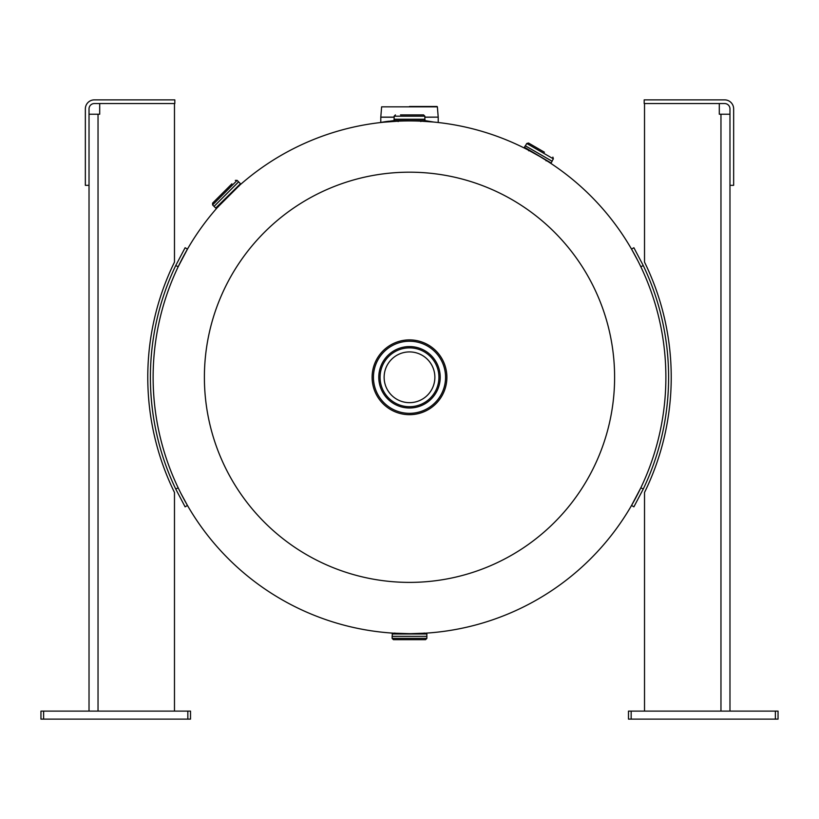 <?xml version="1.0" encoding="UTF-8"?>
<svg xmlns="http://www.w3.org/2000/svg" width="819" height="819" viewBox="0 0 819 819"><rect width="100%" height="100%" fill="white"/><g stroke="black" fill="none" stroke-linecap="round" stroke-linejoin="round"><path stroke-width="1.23" d="M540.325 156.798L546.416 160.524M383.732 122.205L398.198 121.151M404.965 120.946L407.197 120.915M665.878 377.283A256.378 256.378 0 0 0 590.786 195.997M425.092 633.189L411.005 633.66M392.137 636.322L426.863 636.363L392.137 636.322L392.465 633.671L409.5 633.671A256.378 256.378 0 0 1 153.122 377.283A256.378 256.378 0 0 1 409.5 120.905C425.215 121.222 425.215 121.222 409.5 120.905A256.378 256.378 0 0 1 665.878 377.283A256.378 256.378 0 0 1 409.5 633.671L393.908 633.189M433.353 122.021L420.976 121.161M433.661 122.041L424.989 120.598L394.011 120.588L380.784 122.44L380.794 117.137L394.134 117.137M217.516 207.361L239.578 185.309M528.183 150.031L539.752 156.46M204.392 377.283A205.108 205.108 0 0 1 409.5 172.185A205.108 205.108 0 0 1 614.608 377.283A205.108 205.108 0 0 1 409.5 582.391A205.108 205.108 0 0 1 204.392 377.283M392.137 633.988L426.863 633.988L409.5 633.671A256.378 256.378 0 0 0 665.878 377.283A256.378 256.378 0 0 0 409.5 120.905L397.512 120.905L398.157 121.55M409.5 351.914A25.369 25.369 0 0 0 384.131 377.283A25.369 25.369 0 0 0 409.5 402.661A25.369 25.369 0 0 0 434.869 377.283A25.369 25.369 0 0 0 409.5 351.914M409.5 339.895A37.387 37.387 0 0 1 446.887 377.283A37.387 37.387 0 0 1 409.5 414.68A37.387 37.387 0 0 1 372.113 377.283A37.387 37.387 0 0 1 409.5 339.895A37.387 37.387 0 0 1 446.887 377.283A37.387 37.387 0 0 1 409.5 414.68A37.367 37.367 0 0 1 372.133 377.283A37.367 37.367 0 0 1 409.5 339.916A37.367 37.367 0 0 1 446.867 377.283A37.367 37.367 0 0 1 409.5 414.649M409.5 346.57A30.712 30.712 0 0 1 440.212 377.283A30.712 30.712 0 0 1 409.5 407.995A30.712 30.712 0 0 1 378.787 377.283A30.712 30.712 0 0 1 409.5 346.57A30.712 30.712 0 0 1 440.212 377.283A30.712 30.712 0 0 1 409.5 407.995A30.712 30.712 0 0 0 440.212 377.283A30.712 30.712 0 0 0 409.5 346.57A30.712 30.712 0 0 1 440.212 377.283A30.712 30.712 0 0 1 409.5 407.995M409.5 106.49L437.059 106.49L409.5 106.49M381.9 122.236L385.626 121.632M387.94 121.304L388.482 121.232M387.203 121.407L385.739 121.621M240.254 183.947L215.704 208.046L240.254 183.947M214.066 206.398L238.616 181.849L214.035 206.398L226.31 194.093L214.066 206.368L215.704 208.046M231.9 183.825L212.592 203.122L212.592 204.934L214.035 206.368M238.616 181.818L226.32 194.113L238.616 181.818M394.011 119.257L424.989 119.257L424.672 120.905L394.328 120.905L394.031 119.236L409.5 119.236L394.113 119.236M424.989 119.257L409.5 119.236L424.887 119.236M395.423 114.895L394.134 116.185L424.866 116.185L423.577 114.895L400.522 114.895M392.137 638.39L392.137 636.363L426.883 636.343L426.863 638.39L425.573 639.67L393.427 639.67L392.137 638.39L426.863 638.39M550.829 162.838L524.436 147.225L550.829 162.838M544.44 152.221L528.501 143.018L526.75 143.479L553.357 158.845L552.006 161.179L538.697 153.511L552.098 161.282L525.378 145.823L538.707 153.491L525.296 145.782L524.436 147.225M528.501 143.018L536.947 147.891M156.603 335.145L156.255 337.274M175.727 265.561L178.184 266.728L187.469 249.099L185.114 247.737L175.727 265.561A259.101 259.101 0 0 0 175.727 489.015L185.114 506.838L187.469 505.477L180.886 493.335M175.727 489.015L178.184 487.837L180.098 491.769M94.359 103.542L174.816 103.542L174.816 99.867L94.359 99.867A9.019 9.019 0 0 0 85.35 108.886L85.35 185.329L89.025 185.329L89.025 108.886A5.344 5.344 0 0 1 94.359 103.542M174.478 103.542L174.478 262.111A261.722 261.722 0 0 0 174.478 492.465L174.478 711.117M89.025 114.23L99.703 114.23L99.703 103.542M89.025 711.117L89.025 185.329M40.95 719.133L40.95 711.117L43.622 711.117L43.622 719.133L40.95 719.133M187.838 719.133L187.838 711.117L190.51 711.117L190.51 719.133L43.622 719.133M187.838 711.117L43.622 711.117M729.975 185.329L733.65 185.329L733.65 108.886A9.019 9.019 0 0 0 724.641 99.867L644.184 99.867L644.184 103.542L724.641 103.542A5.344 5.344 0 0 1 729.975 108.886L729.975 711.117M644.522 103.542L644.522 262.111A261.722 261.722 0 0 1 644.522 492.465L644.522 711.117M729.975 114.23L719.297 114.23L719.297 103.542M775.378 711.117L778.05 711.117L778.05 719.133L775.378 719.133L775.378 711.117L631.162 711.117L631.162 719.133L628.49 719.133L628.49 711.117L631.162 711.117M775.378 719.133L631.162 719.133M643.273 489.015L640.816 487.837L631.531 505.477L633.886 506.838L643.273 489.015A259.101 259.101 0 0 0 643.273 265.561L640.816 266.728L638.902 262.807M638.114 261.241L631.531 249.099L633.886 247.737L631.531 249.099M643.273 265.561L633.886 247.737M409.5 633.671A256.378 256.378 0 0 1 153.122 377.283A256.378 256.378 0 0 1 409.5 120.905M409.5 413.339A36.056 36.056 0 0 1 373.444 377.283A36.056 36.056 0 0 1 409.5 341.236A36.056 36.056 0 0 1 445.556 377.283A36.056 36.056 0 0 1 409.5 413.339M409.5 347.86A29.433 29.433 0 0 1 438.933 377.283A29.433 29.433 0 0 1 409.5 406.715A29.433 29.433 0 0 1 380.067 377.283A29.433 29.433 0 0 1 409.5 347.86M424.866 117.137L438.206 117.137L437.377 106.839L381.623 106.839L380.794 117.137M438.206 117.137L424.866 117.219M394.134 117.219L380.784 117.219M238.585 181.818L237.141 180.385L212.592 204.934M552.006 161.179L525.266 145.782M98.034 114.23L98.034 711.117M720.966 114.23L720.966 711.117M438.216 117.219L438.216 122.44M218.274 206.838L217.373 206.838M238.616 181.849L240.254 183.497M237.141 180.385L235.329 180.385M239.046 186.067L239.046 185.155M424.866 116.185L424.866 119.216M394.134 116.185L394.134 119.216M420.843 121.55L421.488 120.905M424.191 633.026L424.826 633.671M426.863 636.322L426.863 633.988M394.809 633.026L394.174 633.671M528.695 150.798L528.46 149.918M552.098 161.282L551.269 162.725M553.357 158.845L552.886 157.094M526.75 143.479L525.399 145.813M546.048 160.821L546.928 160.585"/></g></svg>
